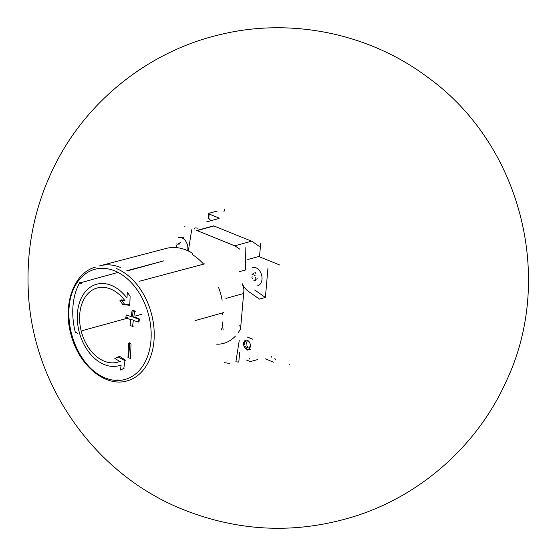 <?xml version="1.0" encoding="UTF-8"?>
<svg xmlns="http://www.w3.org/2000/svg" width="556" height="556" viewBox="0 0 556 556"><rect width="100%" height="100%" fill="white"/><g stroke="black" fill="none" stroke-linecap="round" stroke-linejoin="round"><path stroke-width="0.83" d="M208.375 217.806L208.465 213.448L217.306 211.016M210.912 220.711L208.764 218.334L209.139 214.025L218.8 217.931M219.182 218.279A1.251 0.424 -175 0 1 218.835 218.529L206.728 221.865M223.853 211.829A5.317 3.364 112 0 0 224.659 208.993M265.066 358.738L273.865 362.29M246.225 359.934L250.339 361.595L257.789 359.544M274.879 358.446L275.679 359.94M204.816 263.822L139.174 281.329M194.982 320.624L223.505 312.632M75.414 332.613A59.124 41.234 74.6 0 1 79.8 282.49M141.877 314.237L134.913 316.149M127.004 318.324L82.371 330.625M223.137 330L222.191 321.889M239.803 325.413L240.56 328.832L243.973 289.801A48.49 33.819 74.6 0 0 242.214 283.734A18.772 13.094 -105.4 0 0 248.72 291.601L259.443 299.093L265.393 297.453L267.943 268.263M224.534 362.602A3.127 2.182 -105.4 0 0 224.923 362.714A156.417 109.094 -105.4 0 0 229.927 363.436M239.914 249.262A156.417 109.094 -105.4 0 0 235.132 246.03M234.75 245.828L197.088 230.615A3.127 2.182 -105.4 0 0 196.699 230.504L213.56 225.861A3.127 2.182 -105.4 0 1 213.949 225.972L251.611 241.186L234.75 245.828M188.331 250.964L191.695 229.781M197.637 228.148A156.417 109.094 -105.4 0 0 195.059 227.89A0.625 0.438 -105.4 0 0 194.669 228.321L194.614 228.982M184.988 226.73A0.625 0.438 -105.4 0 0 184.592 226.841M278.459 264.489L258.686 256.504L247.774 259.506M259.214 246.391A156.417 109.094 -105.4 0 0 251.986 241.387M247.086 350.176L250.575 349.217M238.552 362.046A0.625 0.438 -105.4 0 0 238.837 361.622L239.664 352.226M249.359 359.051A0.625 0.438 -105.4 0 0 249.755 358.62M239.233 340.613L235.869 361.803A156.417 109.094 -105.4 0 0 238.448 362.053M259.506 256.83L260.66 243.646M271.717 356.563L271.662 357.147M289.176 364.222A0.938 0.653 -105.4 0 0 289.808 363.999M279.724 265.017L278.577 264.552M245.856 247.622L245.411 269.987L239.469 271.627M254.669 289.968L265.393 297.453M187.671 250.659A9.382 6.547 74.6 0 0 181.888 237.871A9.382 6.547 74.6 0 0 178.629 237.62L180.137 237.203A9.382 6.547 74.6 0 1 183.404 237.454M247.371 340.335A4.726 3.294 74.6 0 1 249.727 348.167A4.726 3.294 74.6 0 1 243.855 345.79A4.726 3.294 74.6 0 1 247.371 340.335M244.286 344.755A1.536 1.07 -105.4 0 0 244.466 342.663M245.196 341.523A1.536 1.07 -105.4 0 0 246.044 341.752M247.9 341.53A0.876 0.612 -105.4 0 0 247.038 340.633M249.602 347.771L248.775 348A0.876 0.612 -105.4 0 0 249.505 346.861M248.115 347.722A0.876 0.612 -105.4 0 1 248.059 347.444L246.072 347.993A0.876 0.612 -105.4 0 0 246.933 348.89M246.072 347.993A1.536 1.07 -105.4 0 0 244.772 346.381M255.1 275.658A1.536 1.07 -105.4 0 1 253.807 274.052A0.876 0.612 -105.4 0 0 252.945 273.149M255.155 280.648A0.876 0.612 -105.4 0 0 255.412 279.376A1.536 1.07 74.6 0 1 255.593 277.291M252.778 267.575A9.382 6.547 74.6 0 1 256.038 267.825A9.382 6.547 74.6 0 1 261.994 277.131A9.382 6.547 74.6 0 1 257.762 285.673M176.037 247.316A1.536 1.07 -105.4 0 0 176.217 245.224M176.954 244.091A0.876 0.612 -105.4 0 0 176.474 243.959M179.602 243.82L177.795 244.313A1.536 1.07 -105.4 0 0 178.434 243.604A0.876 0.612 -105.4 0 1 179.657 244.098M246.273 344.206A1.536 1.07 -105.4 0 0 246.454 342.114M248.059 347.444A1.536 1.07 -105.4 0 0 246.76 345.839M252.215 274.191A0.876 0.612 -105.4 0 0 252.361 274.629M255.795 273.503A0.876 0.612 -105.4 0 0 254.933 272.6M252.174 276.721A0.876 0.612 -105.4 0 0 252.667 278.354M121.138 364.979A42.235 29.454 74.6 0 1 119.019 365.688A42.235 29.454 74.6 0 1 79.411 332.787A42.235 29.454 74.6 0 1 96.598 284.248A42.235 29.454 74.6 0 1 111.276 285.36A42.235 29.454 74.6 0 1 126.99 298.085L127.296 292.129L130.118 296.327L129.784 305.334L122.681 304.431L119.908 300.303L125.169 301.011A38.482 26.834 74.6 0 0 110.54 288.995A38.482 26.834 74.6 0 0 97.175 287.987A38.482 26.834 74.6 0 0 81.51 332.21A38.482 26.834 74.6 0 0 117.601 362.185A38.482 26.834 74.6 0 0 119.887 361.393L114.821 358.509L118.094 356.896L124.94 360.691L123.814 368.385L120.485 370.018L121.138 364.979M131.188 316.614L126.198 314.932L125.795 317.907L130.778 319.589L130.048 325.517L132.578 326.344L133.315 320.416L138.465 322.049L138.875 319.075L133.718 317.441L134.615 311.471L132.085 310.637L131.188 316.614M131.042 343.949L128.505 343.121L127.977 357.584L130.507 358.411L131.042 343.949M99.253 266.004A59.124 41.234 74.6 0 1 100.129 265.754A59.124 41.234 74.6 0 1 120.339 267.401M126.831 270.709L163.818 260.861L127.206 270.946M100.129 265.754L166.272 248.414A58.297 40.657 74.6 0 1 192.529 253.251A1.564 1.091 74.6 0 0 193.314 255.183A56.865 39.657 74.6 0 1 203.322 263.794M222.511 313.911A1.564 1.091 74.6 0 1 222.97 312.785M221.26 328.193A1.564 1.091 -105.4 0 0 221.976 330.16M218.605 287.612A44.049 30.719 74.6 0 1 222.115 300.344M222.518 314.884L222.671 313.146M225.903 298.405L242.569 293.811M117.24 380.29L117.17 379.824M75.713 332.46A1.564 1.091 74.6 0 1 75.852 332.405A1.564 1.091 74.6 0 1 77.319 333.621M81.746 283.039A1.564 1.091 74.6 0 1 81.232 283.449A1.564 1.091 74.6 0 1 80.05 282.865L117.184 272.642M120.673 369.969L124.057 368.315M125.92 360.427L119.762 356.438L118.094 356.896M121.069 361.066L119.887 361.393M124.718 300.407L121.528 299.858M122.028 300.594L124.349 303.972L129.791 304.896M129.84 342.753L128.505 343.121M129.77 343.538L128.554 357.425M127.831 317.351L125.795 317.907M132.328 319.165L130.778 319.589M134.059 325.941L132.578 326.344M139.063 321.889L139.32 318.949L134.83 317.135M135.344 311.27L133.093 310.359L132.085 310.637M133.044 310.957L132.578 316.232M240.56 328.832A48.49 33.819 74.6 0 1 237.898 333.113M235.417 336.116A48.49 33.819 74.6 0 1 216.764 344.206M197.088 230.615L213.949 225.972M247.559 340.793L246.676 341.036M257.4 278.834L256.212 279.161M255.503 280.287L254.676 280.516M114.578 270.828A57.115 39.837 74.6 0 1 143.08 365.528A57.115 39.837 74.6 0 1 72.023 336.825A57.115 39.837 74.6 0 1 114.578 270.828M116.399 268.555A59.047 41.179 74.6 0 1 153.908 327.526A59.047 41.179 74.6 0 1 126.685 381.006C105.105 387.15 79.348 365.528 71.39 335.935C62.23 306.015 73.177 273.031 95.34 267.165M89.752 367.433A59.047 41.179 74.6 0 1 70.563 297.731M253.751 273.774L251.944 274.268M255.551 279.814L253.835 280.287M180.783 242.645L179.407 243.028M184.509 510.095C95.048 475.151 31.199 384.717 28.21 288.731C26.542 245.55 35.313 204.601 54.516 165.89C86.757 100.525 149.578 50.874 220.558 34.5C291.344 17.292 369.768 33.492 427.898 77.444C520.875 144.24 555.326 278.16 506.12 381.527C478.07 444.042 423.088 493.7 358.043 515.245C299.587 534.205 241.742 532.488 184.509 510.095M247.038 336.908L252.751 339.216M97.363 284.04L96.598 284.248"/></g></svg>
